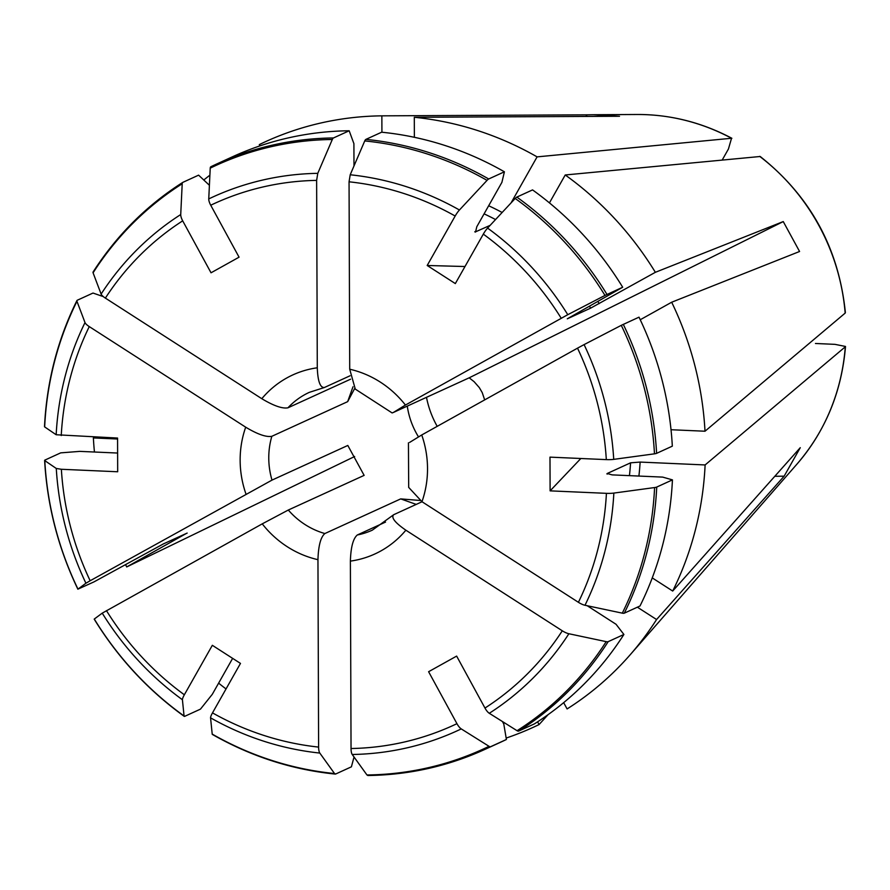 <?xml version="1.0" encoding="UTF-8"?>
<svg xmlns="http://www.w3.org/2000/svg" width="890" height="890" viewBox="0 0 890 890"><rect width="100%" height="100%" fill="white"/><g stroke="black" fill="none" stroke-linecap="round" stroke-linejoin="round"><path stroke-width="1.33" d="M815.462 343.484L834.976 344.352L845.489 346.455M518.714 731.057A7.576 2.559 60.9 0 1 517.057 730.701A455375.776 153818.845 -119.1 0 1 489.289 713.29A293.533 276.178 -114.6 0 0 568.888 633.747A455375.776 127428.175 29.5 0 0 606.179 641.645A7.576 2.114 -150.5 0 0 608.193 641.645L623.901 634.47A321.969 302.934 65.4 0 1 534.423 723.87L518.714 731.057A321.969 302.934 -114.6 0 0 608.193 641.645M623.901 634.47L616.047 624.279L587.2 605.723M637.374 607.191L656.575 619.529A321.969 302.934 65.4 0 1 629.953 655.029A321.969 302.934 65.4 0 1 567.097 708.941L563.67 702.655M568.888 633.747A7.598 2.125 -150.5 0 1 562.291 630.799A286.969 270.004 65.4 0 1 484.972 708.051A7.587 2.57 60.9 0 0 489.289 713.29M77.875 589.202C58.251 548.273 47.17 505.342 44.622 460.419A7.565 1.113 179.8 0 0 44.789 460.631A455375.82 66893.246 -0.2 0 0 56.281 468.463A293.533 276.178 -114.6 0 0 85.918 583.228A455375.776 11565.695 151.4 0 0 77.975 589.124L94.017 581.871L163.415 543.901L187.178 533.077M44.622 460.408A7.565 1.113 179.8 0 1 44.989 460.052L60.698 452.865L79.8 451.375L117.614 453.043M186.755 533.232L126.692 566.941A321.969 302.934 65.4 0 1 125.635 564.716M94.44 452.02A321.969 302.934 65.4 0 1 93.372 437.936L117.569 439.004M85.918 583.228L90.157 580.747A286.969 270.004 65.4 0 1 61.365 469.275L56.281 468.463M212.387 734.461A7.576 1.446 122.7 0 1 212.209 734.094A455375.809 86925.61 -57.3 0 1 210.563 717.841A293.533 276.178 -114.6 0 0 319.799 753.062A7.587 2.314 -87.5 0 1 318.609 747.088L317.953 559.677A98.478 92.66 65.4 0 1 262.25 523.854L288.304 510.026L364.132 475.371L347.812 445.456L271.995 480.111L90.157 580.747M245.929 493.928A98.478 92.66 65.4 0 1 245.696 427.189L89.267 326.597A7.598 2.125 29.5 0 1 85.006 322.569A455375.72 127428.164 -150.5 0 1 76.963 301.309A320.945 301.977 -114.6 0 0 44.667 426.911A455375.798 66893.234 -0.2 0 0 56.159 434.743L117.569 438.047L117.68 471.767L61.365 469.275M245.696 427.189C257.544 434.298 266.255 437.335 271.839 436.3L347.667 401.646L354.587 388.674M319.799 753.062A456134.323 139225.403 92.5 0 0 334.518 773.532L335.697 774L351.405 766.824L354.042 757.012M335.697 774L334.518 773.532A320.945 301.977 -114.6 0 1 212.209 734.094M93.094 271.995C116.679 235.316 146.583 205.445 182.784 182.394A7.576 2.559 -119.1 0 0 182.205 183.763A455375.776 153818.845 60.9 0 0 180.726 214.546A293.533 276.178 -114.6 0 0 101.115 294.078A455375.776 127428.175 -150.5 0 1 93.083 272.818A7.576 2.114 29.5 0 1 93.083 272.006A7.576 2.114 29.5 0 1 93.406 271.75M182.784 182.394A7.576 2.559 -119.1 0 1 182.884 182.339L198.604 175.152L209.406 185.287M203.777 180.014A321.969 302.934 65.4 0 1 209.895 175.174M101.115 294.078A7.598 2.125 29.5 0 0 105.376 298.106A286.969 270.004 65.4 0 1 182.695 220.842A7.587 2.57 -119.1 0 1 180.726 214.546M350.571 379.196L287.948 407.809C282.375 408.855 273.664 405.818 261.805 398.709L105.376 298.106M261.805 398.709A98.478 92.66 65.4 0 1 317.285 367.793L316.629 180.381L317.774 173.339A455798.837 139122.998 -87.5 0 1 332.304 139.496A320.945 301.977 -114.6 0 0 210.229 168.143A455375.809 153818.856 60.9 0 0 208.749 198.926A7.587 2.57 -119.1 0 0 210.73 205.223L239.065 257.177L211.03 272.796L182.695 220.842M317.285 367.793C317.797 381.209 320.155 387.795 324.372 387.517L350.082 375.769M287.948 407.809A75.761 71.278 65.4 0 1 309.342 392.345L324.372 387.517M262.25 523.854L102.239 613.143A455375.776 11565.695 151.4 0 0 94.284 619.04A320.945 301.977 -114.6 0 0 184.063 715.994A455375.776 86925.61 -57.3 0 1 182.417 699.74A7.587 1.446 122.7 0 1 184.352 694.779L212.332 645.306L240.478 663.406L212.499 712.879A7.587 1.446 122.7 0 0 210.563 717.841M184.063 715.994A7.576 1.446 122.7 0 0 184.219 716.339A7.576 1.446 122.7 0 0 184.753 716.305L200.461 709.13L212.298 694.311L232.635 658.366M226.038 688.949A321.969 302.934 65.4 0 1 218.629 683.142M488.699 178.979A7.576 1.446 -57.3 0 0 487.053 180.37A455375.776 86925.61 122.7 0 0 459.44 209.995A293.533 276.178 -114.6 0 0 350.204 174.774A455798.837 139122.998 -87.5 0 1 364.744 140.931A7.565 2.314 92.5 0 1 365.901 139.385L381.621 132.21A321.969 302.934 65.4 0 1 504.407 171.803L488.699 178.979A321.969 302.934 -114.6 0 0 365.901 139.385M474.848 231.645A246.207 231.656 65.4 0 1 475.538 232.023L476.795 226.75L501.904 182.35L504.407 171.803M490.156 225.337L475.038 232.067M414.362 137.305L414.295 117.28A321.969 302.934 65.4 0 1 537.093 156.874L511.027 202.953M350.204 174.774L349.058 181.805A286.969 270.004 65.4 0 1 455.168 216.025A7.587 1.446 -57.3 0 1 459.44 209.995M355.266 389.041L349.714 369.216L349.058 181.805M349.714 369.216A98.478 92.66 65.4 0 1 405.428 405.05L567.776 314.693A455375.809 11565.695 -28.6 0 1 604.977 295.424A320.945 301.977 -114.6 0 0 515.199 198.47A455375.809 86925.61 122.7 0 0 487.587 228.096A7.587 1.446 -57.3 0 0 483.315 234.126L455.335 283.587L427.189 265.487L464.992 266.522M455.168 216.025L427.189 265.487M405.428 405.05L393.369 412.471L469.186 377.816L474.103 381.676L479.321 387.606L482.213 392.579L484.672 399.899M392.223 412.871L393.369 412.471M76.963 301.309A7.576 2.114 29.5 0 1 76.941 300.553A7.576 2.114 29.5 0 1 77.297 300.23L93.005 293.055L103.296 296.593M44.667 426.911A7.565 1.113 179.8 0 1 44.5 426.666C46.736 381.855 57.55 339.824 76.929 300.564M656.609 453.344A7.576 1.113 -0.2 0 1 654.473 453.833A455375.765 66893.234 179.8 0 1 613.722 459.362A293.533 276.178 -114.6 0 0 584.085 344.608A455375.776 11565.695 -28.6 0 1 621.287 325.339L639.009 317.163A321.969 302.934 65.4 0 1 672.328 446.157L656.609 453.344A321.969 302.934 -114.6 0 0 623.289 324.338M640.244 319.744L671.683 302.222A321.969 302.934 65.4 0 1 705.002 431.227L671.027 429.725M584.085 344.608L577.521 348.157A286.969 270.004 65.4 0 1 606.312 459.618A7.587 1.113 -0.2 0 0 613.722 459.362M409.678 442.386L421.738 434.965L577.521 348.157M421.738 434.965A98.478 92.66 65.4 0 1 421.971 501.704L578.411 602.308A7.598 2.125 -150.5 0 0 584.997 605.267A455375.809 127428.186 29.5 0 0 622.299 613.154A320.945 301.977 -114.6 0 0 654.595 487.553A455375.765 66893.234 179.8 0 1 613.844 493.082A7.587 1.113 -0.2 0 1 606.424 493.338L550.109 490.857L549.987 457.137L606.312 459.618M421.971 501.704L408.755 487.464M332.304 139.496A7.565 2.314 92.5 0 1 333.472 137.961L349.18 130.774L353.909 143.657L353.986 165.974M333.472 137.961A321.969 302.934 -114.6 0 0 216.971 163.871L232.679 156.685A321.969 302.934 65.4 0 1 349.18 130.774M381.921 132.243L381.855 115.845A321.969 302.934 65.4 0 0 259.302 144.603L259.991 145.871M210.229 168.143A7.576 2.559 -119.1 0 1 210.897 166.73A7.576 2.559 -119.1 0 1 210.919 166.719A321.969 302.934 -114.6 0 1 216.971 163.871L210.897 166.73M731.869 138.284C701.798 122.375 670.203 114.432 637.073 114.487A208.816 196.468 65.4 0 1 731.535 138.262L728.432 149.008L722.257 159.933M562.291 630.799L405.862 530.195A98.478 92.66 65.4 0 1 350.382 561.112L351.038 748.523A7.587 2.314 -87.5 0 0 352.229 754.486A456134.323 139225.403 92.5 0 0 366.958 774.968A320.945 301.977 -114.6 0 0 489.033 746.321A455375.776 153818.845 -119.1 0 1 461.254 728.91A7.587 2.57 60.9 0 1 456.948 723.67L428.602 671.716L456.637 656.097L484.972 708.051M506.399 739.49A321.969 302.934 65.4 0 1 500.347 742.349L484.627 749.525A321.969 302.934 -114.6 0 0 490.679 746.677L506.399 739.49L503.796 724.048L502.427 721.523M548.095 714.648L539.073 724.56A321.969 302.934 65.4 0 1 506.154 738.077M539.073 724.56L537.582 721.846M489.033 746.321A7.576 2.559 60.9 0 0 490.679 746.677M368.126 775.435L366.958 774.968L368.126 775.435A321.969 302.934 -114.6 0 0 484.627 749.525C447.703 766.312 408.766 774.979 367.815 775.513M405.862 530.195C394.949 522.664 390.899 517.49 393.725 514.687L422.038 501.749M350.382 561.112C350.805 547.261 353.108 538.55 357.313 534.979A75.761 71.278 65.4 0 0 372.332 530.151L393.725 514.687M604.977 295.424L622.689 287.236L567.297 318.82L590.626 308.151L655.363 272.307L783.256 221.577L469.186 377.816M515.199 198.47A7.576 1.446 -57.3 0 1 516.845 197.079L532.554 189.904A321.969 302.934 65.4 0 1 622.689 287.236M760.16 156.495L565.228 174.974A321.969 302.934 65.4 0 1 655.363 272.307M565.228 174.974L549.442 202.887M437.201 426.343A90.902 85.529 65.4 0 1 426.488 397.329M622.299 613.154A7.576 2.114 -150.5 0 0 624.302 613.165L640.01 605.979A321.969 302.934 65.4 0 0 672.44 479.877L656.731 487.064A7.576 1.113 -0.2 0 1 654.595 487.553M845.5 346.566C841.684 391.756 825.486 430.96 796.895 464.191A208.816 196.468 65.4 0 0 845.289 346.822L705.114 464.947L640.133 462.077L630.576 462.822L607.236 473.491L612.131 474.882L662.672 477.107L672.44 479.877M652.259 577.899L672.695 591.049L800.266 447.681L784.146 476.172L774.823 476.284M705.114 464.947A321.969 302.934 65.4 0 1 672.695 591.049M357.313 534.979L385.526 522.085M317.953 559.677C318.375 545.826 320.678 537.115 324.872 533.544L400.7 498.889L420.136 500.48M759.682 156.362A208.816 196.468 65.4 0 1 845.166 313.102L845.366 312.69M416.22 504.396L400.7 498.889M353.007 386.772L347.667 401.646M96.131 437.09L93.372 437.936M414.295 117.28L619.507 116.267L593.263 114.721L587.077 114.832L585.831 116.423M587.077 114.832L381.855 115.845M671.683 302.222L799.576 251.492L783.256 221.577M656.575 619.529L784.146 476.172M845.166 313.102L705.002 431.227M550.109 490.857L580.847 458.495M731.535 138.262L537.093 156.874M126.692 566.941L354.654 456.503M607.202 474.114A246.207 231.656 65.4 0 0 607.236 473.491L606.902 473.825M517.057 730.701A320.945 301.977 -114.6 0 0 606.179 641.645M44.789 460.631A320.945 301.977 -114.6 0 0 77.975 589.124M61.243 435.555A286.969 270.004 65.4 0 1 89.267 326.597M271.995 480.111A75.761 71.278 65.4 0 1 271.839 436.3M182.205 183.763A320.945 301.977 -114.6 0 0 93.083 272.818M210.73 205.223A286.969 270.004 65.4 0 1 316.629 180.381M102.239 613.143A293.533 276.178 -114.6 0 0 182.417 699.74M487.053 180.37A320.945 301.977 -114.6 0 0 364.744 140.931M484.093 213.856A246.207 231.656 65.4 0 1 495.552 219.552M488.666 205.757A253.784 238.776 65.4 0 1 502.138 212.488M483.315 234.126A286.969 270.004 65.4 0 1 561.201 318.231M85.006 322.569A293.533 276.178 -114.6 0 0 56.159 434.743M654.473 453.833A320.945 301.977 -114.6 0 0 621.287 325.339M606.424 493.338A286.969 270.004 65.4 0 1 578.411 602.308M317.774 173.339A293.533 276.178 -114.6 0 0 208.749 198.926M456.948 723.67A286.969 270.004 65.4 0 1 351.038 748.523M352.229 754.486A293.533 276.178 -114.6 0 0 461.254 728.91M567.776 314.693A293.533 276.178 -114.6 0 0 487.587 228.096M606.98 294.423A321.969 302.934 -114.6 0 0 516.845 197.079M589.414 306.249A246.207 231.656 65.4 0 1 590.626 308.151M597.891 301.532A253.784 238.776 65.4 0 1 599.204 303.601M184.352 694.779A286.969 270.004 65.4 0 1 106.466 610.662M318.609 747.088A286.969 270.004 65.4 0 1 212.499 712.879M624.302 613.165A321.969 302.934 -114.6 0 0 656.731 487.064M630.576 462.822A246.207 231.656 65.4 0 1 629.43 475.638M640.133 462.077A253.784 238.776 65.4 0 1 638.898 476.061M324.872 533.544A75.761 71.278 65.4 0 1 288.304 510.026M418.456 436.812A75.761 71.278 65.4 0 1 407.275 406.107M584.997 605.267A293.533 276.178 -114.6 0 0 613.844 493.082M212.41 734.461C251.102 756.478 292.065 769.683 335.285 774.077M94.207 619.14C117.97 657.766 147.974 690.173 184.208 716.339M355.255 389.086L392.145 412.949M408.443 442.82L408.688 487.442M760.249 156.54C810.434 196.401 838.814 248.41 845.378 312.568M637.073 114.487L593.263 114.721M796.895 464.191L629.953 655.029"/></g></svg>
